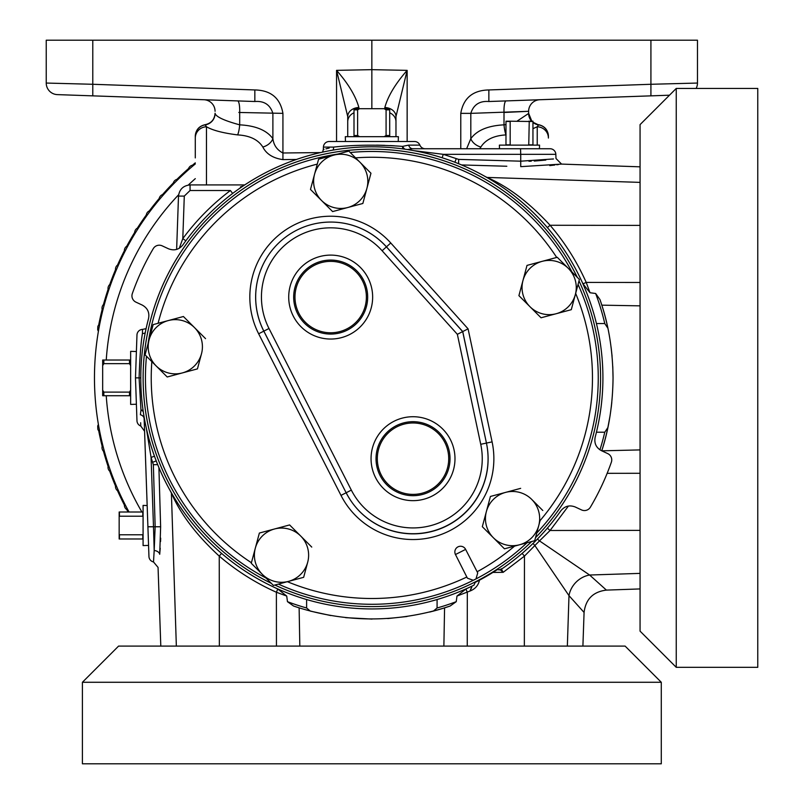 <?xml version="1.0" encoding="UTF-8"?>
<svg xmlns="http://www.w3.org/2000/svg" width="804" height="804" viewBox="0 0 804 804"><rect width="100%" height="100%" fill="white"/><g stroke="black" fill="none" stroke-linecap="round" stroke-linejoin="round"><path stroke-width="1.21" d="M94.47 377.88A277.38 277.38 0 0 1 195.292 163.946A277.38 277.38 0 0 0 129.052 512.007A277.38 277.38 0 0 1 94.47 377.88M659.782 95.545L650.918 95.857L659.782 95.545M669.481 95.204L488.862 101.515L488.862 89.947C472.792 90.299 463.426 98.108 460.772 113.364L460.772 148.74M514.882 100.6L650.918 95.857L650.918 84.279L697.47 83.053L697.47 40.2L92.782 40.2L92.782 84.279L254.838 89.947L254.838 101.515L57.406 94.621A11.578 11.578 0 0 1 46.23 83.053L46.23 40.2L92.782 40.2M395.97 136.68L395.97 116.54L395.97 136.68M347.73 136.68L347.73 116.54L347.73 136.68M537.233 145.122L537.233 126.761L538.519 124.871A11.578 11.547 180 0 1 548.408 136.308L548.408 138.047A11.578 11.296 180 0 0 537.233 126.761L532.951 128.67M506.088 134.901C493.998 135.564 485.586 139.605 480.862 147.031A11.578 7.98 27 0 1 470.812 138.68C476.933 130.288 487.998 125.675 504.007 124.841L505.977 124.56M479.767 148.74L480.862 147.031M215.07 113.444A11.578 11.547 0 0 1 205.181 124.871L205.181 124.68C211.301 123.303 214.598 119.484 215.07 113.233L215.07 113.444C216.145 116.871 224.356 120.67 239.692 124.841C255.702 125.675 266.767 130.288 272.888 138.68A11.578 7.98 -27 0 1 262.838 147.031C258.114 139.605 249.702 135.564 237.612 134.901C223.04 133.062 212.658 130.348 206.467 126.761A11.578 11.296 180 0 0 195.292 138.047L195.292 136.308A11.578 11.547 180 0 1 205.181 124.871L206.467 126.761L206.467 184.92M296.495 159.453L282.928 159.614C273.058 158.207 266.355 154.006 262.838 147.031M336.554 141.504L336.554 70.36C348.303 83.737 355.74 96.118 358.875 107.515A11.578 9.025 180 0 0 347.73 116.54L336.554 70.36L371.85 69.657L371.85 40.2M254.838 101.515C264.134 100.771 270.154 104.721 272.888 113.364L272.888 138.68C273.722 145.212 277.068 149.986 282.928 152.991L282.928 113.364C280.264 98.088 270.898 90.279 254.838 89.947M384.825 108.701L384.825 107.515C387.96 96.118 395.397 83.737 407.146 70.36L371.85 69.657L371.85 108.701M358.875 107.515L358.875 108.701M57.406 94.621A11.578 11.578 0 0 1 46.23 83.053L92.782 84.279L92.782 95.857L237.612 100.912A11.578 2.482 -88 0 1 239.692 112.48L238.828 112.439M282.928 113.364L239.692 112.48L239.692 124.841A11.578 2.472 -85.2 0 1 237.612 134.901M504.872 112.439L528.63 111.304L528.63 113.444L528.63 111.304L470.812 113.364C473.516 104.741 479.526 100.791 488.862 101.515M517.002 121.193L528.63 113.444A11.578 11.547 0 0 0 531.625 121.193M696.133 88.44A11.578 11.578 0 0 0 697.47 83.053A11.578 11.578 0 0 1 696.133 88.44M505.977 134.67A11.578 2.472 85.2 0 1 504.007 124.841L504.007 112.48A11.578 2.482 88 0 1 506.088 100.912M528.63 111.304A11.578 11.578 0 0 1 539.806 99.736A11.578 11.578 0 0 0 528.63 111.304M532.951 122.248L538.519 124.871A11.578 11.547 0 0 1 532.951 122.449M460.772 113.364L470.812 113.364L470.812 138.68L466.621 148.74M407.146 141.504L407.146 70.36L395.97 116.54A11.578 9.025 180 0 0 384.825 107.515M203.894 99.736A11.578 11.578 0 0 1 215.07 111.304A11.578 11.578 0 0 0 203.894 99.736M320.605 152.579L282.928 152.991L282.928 159.614M195.292 157.906L195.292 138.047M128.097 512.007A278.224 278.224 0 0 1 126.741 509.525M124.399 505.053A278.224 278.224 0 0 1 117.525 490.681M115.515 486.058A278.224 278.224 0 0 1 109.746 471.204M108.098 466.441A278.224 278.224 0 0 1 103.465 451.195M102.178 446.32A278.224 278.224 0 0 1 98.932 431.939L98.731 430.813M104.58 452.089A5.206 5.206 0 0 1 102.711 444.994M110.932 472.008A5.206 5.206 0 0 1 108.53 465.084M118.761 491.395A5.206 5.206 0 0 1 115.846 484.671M128.027 510.138A5.206 5.206 0 0 1 124.62 503.646M98.731 324.947L98.932 323.821A278.224 278.224 0 0 1 102.178 309.439M103.465 304.565A278.224 278.224 0 0 1 108.098 289.319M109.746 284.556A278.224 278.224 0 0 1 115.515 269.702M117.525 265.079A278.224 278.224 0 0 1 124.399 250.707M126.741 246.235A278.224 278.224 0 0 1 134.68 232.426M137.353 228.145A278.224 278.224 0 0 1 146.308 214.969M149.303 210.909A278.224 278.224 0 0 1 159.222 198.447M162.508 194.618A278.224 278.224 0 0 1 173.342 182.94M176.91 179.372A278.224 278.224 0 0 1 188.588 168.538M192.417 165.252A278.224 278.224 0 0 1 195.292 162.86M188.277 169.935A5.206 5.206 0 0 1 193.834 165.152M173.141 184.347A5.206 5.206 0 0 1 178.317 179.171M159.122 199.864A5.206 5.206 0 0 1 163.905 194.307M146.318 216.397A5.206 5.206 0 0 1 150.67 210.497M134.801 233.843A5.206 5.206 0 0 1 138.69 227.632M124.62 252.114A5.206 5.206 0 0 1 128.027 245.622M115.846 271.089A5.206 5.206 0 0 1 118.761 264.365M108.53 290.676A5.206 5.206 0 0 1 110.932 283.752M102.711 310.766A5.206 5.206 0 0 1 104.58 303.671M99.746 431.738A5.206 5.206 0 0 1 97.837 429.266L97.696 426.12A5.206 5.206 0 0 1 98.42 424.532M98.42 331.228A5.206 5.206 0 0 1 97.696 329.64L97.837 326.494A5.206 5.206 0 0 1 99.746 324.022M330.766 615.552L310.314 611.1L306.615 607.985L306.615 599.543M274.023 587.211L277.792 589.02L286.716 596.055L276.385 592.246C255.592 582.95 236.547 570.91 219.241 556.117C196.337 534.992 180.387 513.967 171.393 493.013L170.157 490.611M299.822 646.094L299.128 607.854L293.56 606.025L287.46 601.673L286.716 596.055M293.56 606.025A241.2 241.2 0 0 0 299.128 607.854C347.469 622.608 395.95 622.608 444.572 607.854L450.139 606.025A241.2 241.2 0 0 1 433.386 611.1L429.758 612.025M479.516 579.955C478.44 585.282 475.275 588.97 470.018 591.02L456.984 596.055L456.24 601.673L450.139 606.025M582.9 646.094L584.076 612.437L568.991 595.643L534.861 545.534L524.459 556.117L503.173 572.337L492.932 572.418M568.408 506.048L550.087 530.489L539.504 540.891L589.613 575.021A23.155 20.251 -45 0 0 568.991 595.643L580.297 608.226M537.374 539.092A5.789 0.844 -135.6 0 1 539.504 540.891L534.861 545.534A5.789 0.844 -134.4 0 1 533.062 543.404M580.347 608.286L581.664 609.754M583.433 611.723L584.076 612.437C585.694 599.171 593.141 591.724 606.407 590.106L589.613 575.021L606.407 590.106L640.064 588.93M640.064 449.908L601.754 450.823A241.2 241.2 0 0 0 607.874 427.567L604.769 432.21L596.427 432.21M611.804 402.342L611.211 407.628M609.955 416.382L607.874 427.567A241.2 241.2 0 0 1 601.754 450.823M601.824 450.602C609.02 428.572 612.759 404.332 613.05 377.88C612.769 351.448 609.02 327.208 601.824 305.158L599.995 299.59A241.2 241.2 0 0 1 607.874 328.193L604.769 323.55L596.427 323.55M547.363 528.168L550.087 530.489L640.064 530.379M522.138 553.393L524.459 556.117L524.349 646.094M501.193 568.76L503.173 572.337L499.887 569.383M471.395 587.463L470.018 591.02L471.827 587.101M456.984 596.055L465.908 589.02L469.677 587.211M465.908 589.02L467.315 592.246L467.255 646.094M277.792 589.02L276.385 592.246L276.445 646.094M221.562 553.393L219.241 556.117L219.351 646.094M158.911 467.576L160.629 526.771L159.715 554.278C157.594 571.664 157.594 571.664 159.715 554.278L160.207 548.227M160.559 541.534L160.669 538.137M160.287 515.203L159.102 474.33M154.046 545.665L153.494 526.771L154.187 550.519L155.152 526.771L147.906 526.771L144.137 418.703L147.122 504.168M160.8 646.094L158.056 567.413L153.504 561.956A5.789 5.789 0 0 1 148.951 556.509L147.906 526.771M153.504 561.956L154.187 550.519A5.789 3.96 5.6 0 1 159.715 554.278M148.529 544.519L148.559 545.413L148.529 544.519M147.172 505.535L143.082 505.404L143.082 545.584L148.559 545.413M143.082 512.007L119.163 512.007L119.163 516.208L143.082 516.208M143.082 534.781L119.163 534.781L119.163 538.981L143.082 538.981M119.163 534.781L119.163 516.208M119.444 535.273L119.444 538.981M142.8 535.273L142.8 538.981M119.444 512.007L119.444 515.716M142.8 512.007L142.8 515.716M136.399 404.452L136.971 420.783A5.789 5.789 0 0 0 140.77 426.019L140.66 422.753M143.102 410.472A5.789 3.729 -8.8 0 0 140.971 410.03L140.378 414.723A5.789 4.422 178 0 1 144.137 418.703L144.147 417.135M136.971 420.783L135.474 377.88L136.399 404.452L135.474 377.88L136.971 334.977L136.399 351.519L130.65 351.338L130.65 404.422L136.399 404.241M130.65 360.031L102.671 360.031L102.671 365.589L103.827 363.649L129.494 363.649L130.65 365.589M130.65 390.171L129.494 392.111L103.827 392.111L102.671 390.171L102.671 395.729L130.65 395.729M102.671 390.171L102.671 365.589M103.827 392.111L103.827 395.729M129.494 392.111L129.494 395.729M103.827 360.031L103.827 363.649M129.494 360.031L129.494 363.649M146.097 328.635L142.559 329.389L142.429 333.529L142.559 329.389A5.789 5.789 0 0 0 136.971 334.977M135.474 377.88L139.092 377.88C139.775 357.418 140.891 342.635 142.429 333.529C143.826 327.982 143.826 327.982 142.429 333.529A5.789 5.266 12.2 0 0 145.212 332.866M140.79 377.88L139.092 377.88L140.971 410.03A5.789 3.95 -151.1 0 1 143.253 411.547M157.695 464.642L153.363 464.692L151.072 457.416L146.348 428.271M156.227 460.923L152.85 462.189M506.821 166.247L461.546 164.941M549.785 165.594L554.74 165.041M556.75 164.78L558.438 164.549M640.064 166.83L561.564 164.086L520.741 166.659L520.741 161.182L553.504 158.941M484.581 176.187L486.983 177.423C507.937 186.417 528.962 202.367 550.087 225.271C564.88 242.577 576.92 261.622 586.216 282.415L590.025 292.746L582.99 283.822L581.181 280.063M413.608 150.619L443.235 154.328L458.662 159.393L458.612 163.725M553.182 159.001L552.489 159.112M545.815 160.066L534.308 161.061M531.223 161.192L528.952 161.242M498.068 148.74L412.723 148.74L550.057 148.74L539.434 148.74L539.554 145.122L499.374 145.122L499.495 148.74L498.068 148.74L540.861 148.74M550.057 148.74A5.789 5.789 0 0 1 555.835 154.328L520.731 154.328L520.53 148.74M333.027 150.107A5.789 4.533 -100.5 0 0 333.59 147.092C320.002 150.247 320.002 150.247 333.59 147.092C354.403 144.82 377.398 144.579 402.563 146.388L408.613 145.122A5.789 4.432 90 0 0 412.723 148.74L425.236 148.74A5.789 5.789 0 0 1 419.869 145.122A5.789 5.789 0 0 0 414.502 141.504L398.241 141.504L398.392 136.68L345.308 136.68L345.459 141.504L329.198 141.504L414.502 141.504M333.59 147.092L323.419 147.092A5.789 5.789 0 0 1 329.198 141.504M510.178 145.122L510.178 121.193L505.977 121.193L505.977 145.122M509.686 144.841L505.977 144.841M509.686 121.484L505.977 121.484M510.178 121.193L529.243 121.484L528.751 145.122M532.951 145.122L532.951 121.193L528.751 121.193M532.951 121.484L529.243 121.484M532.951 144.841L529.243 144.841M389.699 136.68L389.699 108.701L384.141 108.701L386.081 109.857L386.081 135.524L384.141 136.68M359.559 136.68L357.619 135.524L357.619 109.857L359.559 108.701L354.001 108.701L354.001 136.68M359.559 108.701L384.141 108.701M357.619 109.857L354.001 109.857M357.619 135.524L354.001 135.524M389.699 109.857L386.081 109.857M389.699 135.524L386.081 135.524M412.723 148.74L407.357 149.564M403.005 148.931A5.789 3.568 -81.6 0 1 402.563 146.388A5.789 3.568 -126.9 0 0 404.844 149.182M329.188 148.057L325.962 148.84M324.052 149.323L323.329 149.514L322.605 152.127M394.523 145.805L390.091 145.564M384.694 145.343L376.553 145.152M348.011 145.876L344.092 146.147M456.159 158.88L454.893 162.257M582.99 283.822L586.216 282.415L640.064 282.475M547.363 227.592L550.087 225.271L640.064 225.381M590.025 292.746L595.643 293.49L599.995 299.59M611.14 347.569L612.075 356.182M612.779 366.544L613.05 377.88M496.952 569.855A229.14 229.14 0 0 1 475.546 582.207M496.631 569.574A228.728 228.728 0 0 1 274.867 585.031A228.718 228.718 0 0 0 531.625 541.544A228.728 228.728 0 0 1 496.631 569.574L500.299 569.946A231.06 231.06 0 0 0 560.85 510.801C564.709 506.068 569.493 504.791 575.202 506.972L581.503 509.907A6.934 6.934 0 0 0 590.407 507.153A253.923 253.923 0 0 0 611.362 462.21A6.934 6.934 0 0 0 607.754 453.617L601.452 450.682C596.116 447.717 594.015 443.225 595.161 437.225A231.06 231.06 0 0 0 182.85 244.959C178.99 249.692 174.207 250.969 168.498 248.788L162.197 245.853A6.934 6.934 0 0 0 153.293 248.607A253.923 253.923 0 0 0 132.338 293.55A6.934 6.934 0 0 0 135.946 302.143L142.248 305.078C147.584 308.043 149.685 312.535 148.539 318.535A231.06 231.06 0 0 0 473.958 585.151L475.465 581.794M271.32 583.332A228.728 228.728 0 0 1 355.75 149.715A228.728 228.728 0 0 1 577.302 277.35M589.382 448.562A228.728 228.728 0 0 1 535.514 537.665A228.718 228.718 0 0 0 579.001 280.908A228.728 228.728 0 0 1 589.382 448.562M526.972 542.79A226.406 226.406 0 0 1 475.978 578.92L473.295 580.287A226.406 226.406 0 0 1 278.375 584.086M475.978 578.92L477.727 572.93L465.586 549.323A5.688 5.688 0 0 0 457.958 546.871A5.688 5.688 0 0 0 455.456 554.489L467.415 578.187L473.295 580.287M477.134 571.755A220.618 220.618 0 0 0 514.57 546.117L504.46 548.82L493.385 537.755A27.115 27.115 0 0 1 486.37 511.575L482.32 526.69L493.385 537.755A27.115 27.115 0 0 0 519.575 544.77L534.69 540.72L540.087 520.6A220.618 220.618 0 0 0 575.654 293.39M490.42 496.45L520.66 488.35L490.42 496.45L486.37 511.575A27.115 27.115 0 0 1 531.725 499.415L542.79 510.49L531.725 499.415A27.115 27.115 0 0 1 519.575 544.77L504.46 548.82M482.32 526.69L486.37 511.575M542.137 261.35A27.115 27.115 0 0 1 575.342 294.555L579.393 279.44L557.252 257.3L527.012 265.4L522.962 280.526A27.115 27.115 0 0 1 542.137 261.35L556.7 257.451A220.618 220.618 0 0 0 355.579 157.865M529.977 306.706A27.115 27.115 0 0 1 522.962 280.526L518.912 295.641L541.052 317.781L556.167 313.731A27.115 27.115 0 0 1 529.977 306.706M575.342 294.555A27.115 27.115 0 0 1 556.167 313.731L571.292 309.681L575.342 294.555M522.962 280.526L527.012 265.4L527.615 265.24M541.052 317.781L518.912 295.641L519.072 295.038M571.292 309.681L556.167 313.731M348.825 151.102L318.585 159.202L314.535 174.327A27.115 27.115 0 0 1 359.89 162.167A27.115 27.115 0 0 1 347.74 207.522A27.115 27.115 0 0 1 314.535 174.327L310.485 189.442L332.615 211.583L362.855 203.472L370.956 173.242L348.825 151.102M321.55 200.508L310.485 189.442L317.268 164.117A220.618 220.618 0 0 0 158.087 323.298M359.89 162.167L370.956 173.242M201.492 353.77A27.115 27.115 0 0 1 182.327 372.935L197.442 368.885L201.492 353.77A27.115 27.115 0 0 0 194.478 327.58L205.553 338.645L194.478 327.58A27.115 27.115 0 0 0 168.297 320.565L183.412 316.515L183.855 316.957M167.212 376.986L182.327 372.935A27.115 27.115 0 0 1 149.122 339.73L145.072 354.855L167.212 376.986L151.835 361.609A220.618 220.618 0 0 0 251.421 562.73M288.525 581.372A27.115 27.115 0 0 1 262.335 574.347L273.41 585.423L303.651 577.322L288.525 581.372A27.115 27.115 0 0 0 307.701 562.197L303.651 577.322L307.701 562.197A27.115 27.115 0 0 0 300.676 536.007L311.751 547.082L300.676 536.007A27.115 27.115 0 0 0 274.496 528.992L259.973 532.881M281.45 527.133L289.611 524.942L290.053 525.384M452.933 471.657A41.969 41.969 0 0 0 425.989 418.773A41.969 41.969 0 0 0 373.106 445.717A41.969 41.969 0 0 0 400.05 498.601A41.969 41.969 0 0 0 452.933 471.657M370.594 310.042A41.969 41.969 0 0 0 343.65 257.159A41.969 41.969 0 0 0 290.767 284.103A41.969 41.969 0 0 0 317.711 336.987A41.969 41.969 0 0 0 370.594 310.042M377.84 447.255A36.994 36.994 0 0 0 401.588 493.877A36.994 36.994 0 0 0 448.21 470.119A36.994 36.994 0 0 0 424.452 423.497A36.994 36.994 0 0 0 377.84 447.255M295.49 285.641A36.994 36.994 0 0 0 319.248 332.263A36.994 36.994 0 0 0 365.86 308.505A36.994 36.994 0 0 0 342.112 261.883A36.994 36.994 0 0 0 295.49 285.641M446.974 469.717A35.698 35.698 0 0 1 401.99 492.641A35.698 35.698 0 0 1 379.066 447.657A35.698 35.698 0 0 1 424.06 424.733A35.698 35.698 0 0 1 446.974 469.717M364.634 308.103A35.698 35.698 0 0 1 319.64 331.027A35.698 35.698 0 0 1 296.726 286.043A35.698 35.698 0 0 1 341.71 263.119A35.698 35.698 0 0 1 364.634 308.103M480.732 444.29L486.44 443.084L462.692 331.59L386.422 246.878A75.013 75.013 0 0 0 263.843 331.127L346.142 492.762A75.063 75.063 0 0 0 486.44 443.084A75.013 75.013 0 0 1 346.182 492.741L351.338 490.118A69.224 69.224 0 0 0 480.732 444.29L457.355 334.313L468.079 328.846L492.098 441.878A80.842 80.842 0 0 1 340.986 495.385L258.647 333.781A80.842 80.842 0 0 1 390.754 242.979L468.079 328.846M259.37 533.042L251.27 563.282L262.335 574.347A27.115 27.115 0 0 1 274.496 528.992L289.611 524.942L300.676 536.007M149.122 339.73A27.115 27.115 0 0 1 168.297 320.565L153.172 324.615L149.122 339.73M194.478 327.58L183.412 316.515L168.297 320.565M437.085 599.543L437.085 607.985L433.386 611.1M407.005 616.507L387.779 618.557M372.071 619.08L345.64 617.653M171.433 492.862A11.578 8.563 -28.7 0 1 171.393 493.013L176.347 646.094M154.479 456.22L151.072 457.416L153.494 526.771M458.662 159.393L520.741 161.182L520.731 154.328L443.235 154.328L442.17 157.775M486.832 177.463A11.578 8.563 118.7 0 0 486.983 177.423L640.064 182.377M176.639 249.411L178.498 196.096L184.287 196.096L182.799 238.617C196.347 220.286 212.216 204.246 230.406 190.508L190.066 190.508L190.066 184.92C183.272 185.593 179.413 189.322 178.498 196.096C179.413 189.322 183.272 185.593 190.066 184.92L244.748 184.92M185.845 240.808L182.799 238.617L179.282 248.265M243.019 186.066L240.416 186.93M230.406 190.508L232.657 193.452M118.59 646.094L625.11 646.094L661.29 682.274L82.41 682.274L118.59 646.094M186.448 646.094L199.312 646.094M82.41 682.274L82.41 763.8L661.29 763.8L661.29 682.274M544.388 646.094L557.252 646.094M640.064 631.14L640.064 124.62L676.244 88.44L676.244 667.32L640.064 631.14M640.064 563.282L640.064 550.418M676.244 667.32L757.77 667.32L757.77 88.44L676.244 88.44M640.064 205.342L640.064 192.478M195.292 178.649A266.204 266.204 0 0 0 188.317 185.051M178.619 194.769A266.204 266.204 0 0 0 106.239 360.031M106.239 395.729A266.204 266.204 0 0 0 141.906 512.007M488.862 89.947L650.918 84.279L650.918 40.2M395.97 121.685A11.578 10.03 180 0 0 389.699 112.771M354.001 112.771A11.578 10.03 180 0 0 347.73 121.685M306.615 607.985A239.17 239.17 0 0 1 287.46 601.673M443.878 646.094L444.572 607.854M567.353 646.094L568.991 595.643M640.064 573.383L589.613 575.021M640.064 473.285L607.151 473.325M640.064 305.852L601.824 305.158M160.629 526.771L155.152 526.771L153.363 464.692M408.613 145.122L419.869 145.122M595.643 293.49A239.17 239.17 0 0 1 604.769 323.55M604.769 432.21A239.17 239.17 0 0 1 599.945 449.838M577.282 277.34A228.718 228.718 0 0 0 154.328 307.198A228.718 228.718 0 0 0 271.31 583.312M266.013 578.026A226.406 226.406 0 0 1 146.479 356.262M148.016 343.871A226.406 226.406 0 0 1 337.841 154.046M578.056 284.405A226.406 226.406 0 0 1 536.76 533.002M465.627 549.393L455.386 554.569M350.232 152.509A226.406 226.406 0 0 1 571.996 272.043M287.36 581.684A220.618 220.618 0 0 0 466.822 577.011M457.355 334.313L382.121 250.747L386.453 246.848L462.742 331.57L486.44 443.084L492.098 441.878M382.121 250.747A69.224 69.224 0 0 0 268.998 328.504L351.338 490.118M390.754 242.979L386.453 246.848A75.063 75.063 0 0 0 263.802 331.147L268.998 328.504M258.647 333.781L263.802 331.147L346.142 492.762L340.986 495.385M456.24 601.673A239.17 239.17 0 0 1 437.085 607.985M190.066 190.508L184.287 196.096M531.806 121.193L528.63 113.233M538.519 124.68C544.64 126.067 547.936 129.886 548.408 136.137M205.181 124.68C199.06 126.067 195.764 129.886 195.292 136.137M140.77 426.019L144.569 431.256M555.835 154.328L555.986 158.509L561.564 164.086M323.419 147.092L323.329 149.514"/></g></svg>
